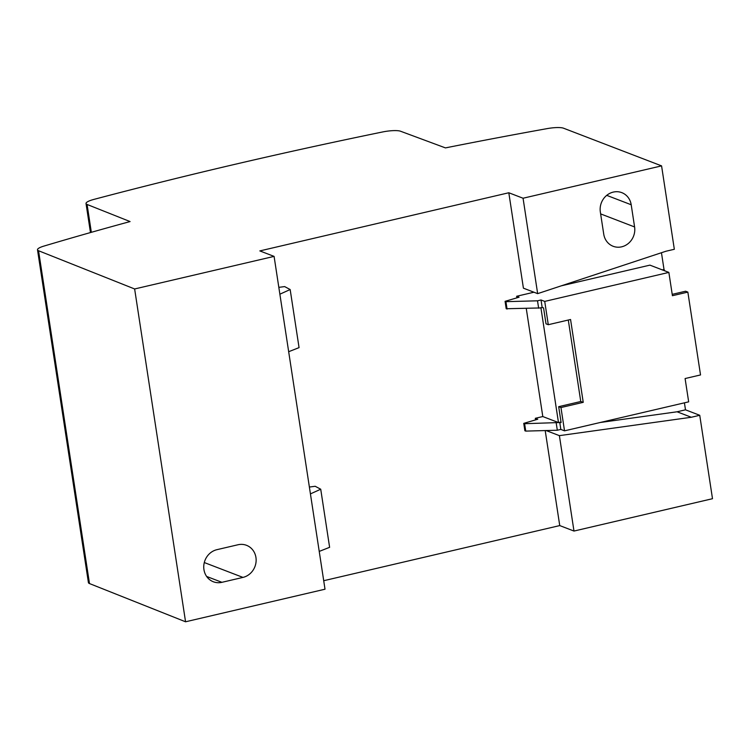<?xml version="1.0" encoding="UTF-8"?>
<svg xmlns="http://www.w3.org/2000/svg" width="750" height="750" viewBox="0 0 750 750"><rect width="100%" height="100%" fill="white"/><g stroke="black" fill="none" stroke-linecap="round" stroke-linejoin="round"><path stroke-width="1.12" d="M662.316 269.897L664.022 269.494L664.903 270.891M279.872 294.197L274.088 256.388L134.634 288.966L185.559 621.788L325.012 589.209L279.872 294.197L290.166 289.537L284.653 286.594L278.822 287.344M221.916 582.319A16.894 15.487 111 0 1 213.366 581.766A16.894 15.487 111 0 1 203.85 564.994A16.894 15.487 111 0 1 216.919 549.675L237.966 544.763A16.894 15.487 111 0 1 246.516 545.316A16.894 15.487 111 0 1 256.031 562.097A16.894 15.487 111 0 1 242.963 577.406L221.916 582.319L206.634 576.45M310.425 493.894L320.728 489.225L315.206 486.281L309.375 487.041M288.666 351.713L299.062 347.625L290.166 289.537M319.228 551.409L329.616 547.322L320.728 489.225M274.088 256.388L259.838 250.912L508.809 192.759L523.416 288.169L537.656 293.644L665.916 251.25L674.334 249.281L661.575 165.881L563.55 128.212A15.309 3.225 -8.7 0 0 547.163 128.616A1209.338 254.822 -8.7 0 0 445.453 147.9L400.566 131.241A15.309 3.225 171.3 0 0 382.575 131.972A1339.463 282.244 -8.7 0 0 93.853 199.416A15.309 3.225 171.3 0 0 86.025 203.522A15.309 3.225 171.3 0 0 87.084 204.459L130.078 221.569A1209.338 254.822 -8.7 0 0 43.903 246.094A15.309 3.225 -8.7 0 0 37.5 249.797A15.309 3.225 -8.7 0 0 38.559 250.744L134.634 288.966M600.262 422.494L677.072 411.788L691.322 417.262L699.741 415.294L712.5 498.703L573.984 531.056L559.744 525.581L323.709 580.716M559.744 525.581L545.203 430.566M677.072 411.788L685.491 409.819L684.422 402.834M535.575 419.869L535.331 418.294L542.803 416.55L526.275 308.541M516.9 297.834L516.656 296.259L519.084 297.188L505.078 301.341L506.203 308.738L540.938 307.931L558.478 422.569L524.606 423.703L525.741 431.1L557.316 430.238L556.181 422.841M558.478 422.569L561.112 422.569L558.684 406.669L580.763 401.503L583.237 402.338L570.562 319.5L548.288 324.703L544.725 301.406L668.859 272.409L649.913 265.134L561.272 285.834M533.953 292.219L516.656 296.259M664.022 269.494L661.453 252.722M542.803 416.55L558.047 422.4M508.809 192.759L523.059 198.234L537.656 293.644M661.575 165.881L523.059 198.234M699.741 415.294L685.491 409.819M37.5 249.797L88.425 582.628A15.309 3.225 -8.7 0 0 89.484 583.566L38.559 250.744M185.559 621.788L89.484 583.566M634.594 226.95A16.838 15.441 -69 0 1 628.837 243.028A16.838 15.441 -69 0 1 613.125 246.272A16.838 15.441 -69 0 1 603.741 234.159L600.337 211.969A16.838 15.441 -69 0 1 606.103 195.891A16.838 15.441 -69 0 1 621.806 192.647A16.838 15.441 -69 0 1 631.2 204.759L634.594 226.95L600.637 213.9M573.984 531.056L559.387 435.647L691.322 417.262M546.103 430.547L559.387 435.647M540.938 307.931L542.578 307.547L540.506 307.762M560.119 422.184L561.028 421.969M525.741 431.1L524.878 430.772L523.753 423.375L537.759 419.222L535.331 418.294M523.753 423.375L524.606 423.703M559.734 422.278L560.822 429.413L557.316 430.238M558.684 406.669L560.962 407.541L564.525 430.837L560.822 429.413M672.216 294.347L685.575 291.225L687.853 292.106L700.528 374.944L685.097 378.544L688.669 401.841L564.525 430.837M548.288 324.703L546.009 323.831L543.572 307.931L542.578 307.547M580.763 401.503L568.294 320.034M560.962 407.541L583.237 402.338M544.725 301.406L541.022 299.981L542.147 307.378M505.078 301.341L505.931 301.669L507.066 309.066M505.931 301.669L537.516 300.806L538.641 308.203M537.516 300.806L541.022 299.981M668.859 272.409L672.422 295.706L687.853 292.106M242.963 577.406L204.291 562.547M87.084 204.459L91.341 232.312M606.722 195.356L631.2 204.759M86.025 203.522L90.469 232.566"/></g></svg>
